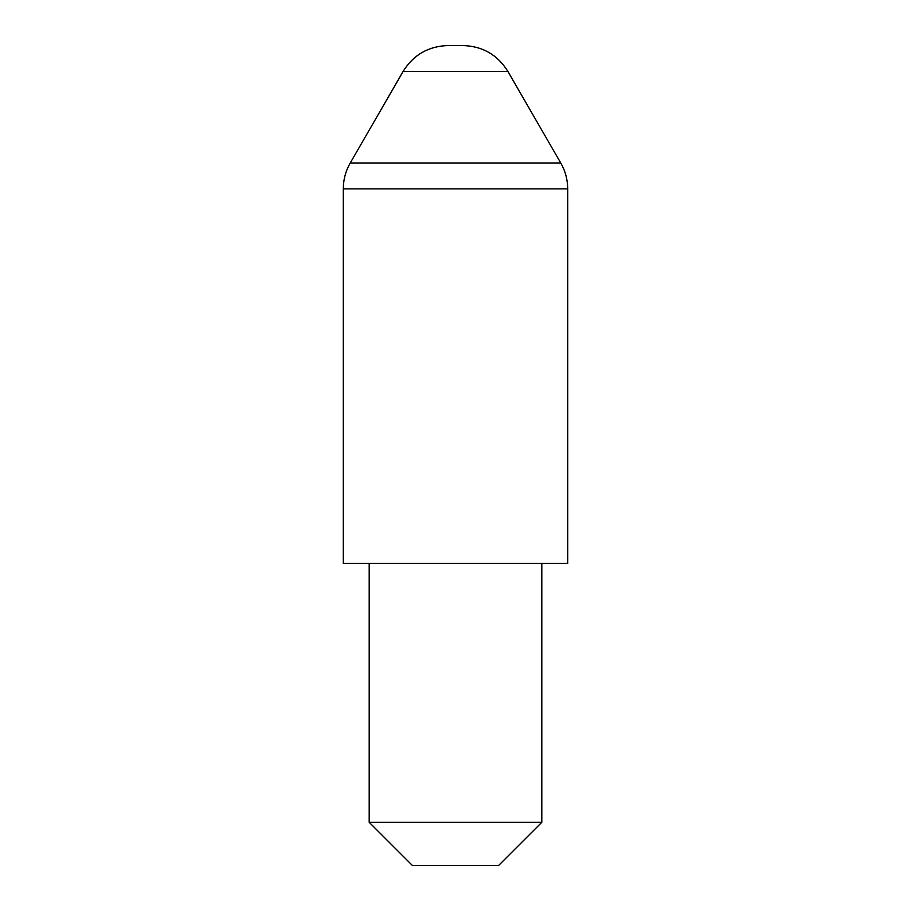 <?xml version="1.0" encoding="UTF-8"?>
<svg xmlns="http://www.w3.org/2000/svg" width="911" height="911" viewBox="0 0 911 911"><rect width="100%" height="100%" fill="white"/><g stroke="black" fill="none" stroke-linecap="round" stroke-linejoin="round"><path stroke-width="1.37" d="M403.095 71.445C413.435 54.831 428.386 46.199 447.939 45.55L463.061 45.55C482.614 46.199 497.565 54.831 507.905 71.445L403.095 71.445L350.245 162.989L560.755 162.989C565.344 171.017 567.655 179.649 567.701 188.884L343.299 188.884L343.299 563.385L567.701 563.385L567.701 188.884M541.806 822.303L498.647 865.45L412.353 865.45L369.194 822.303L541.806 822.303L541.806 563.385M507.905 71.445L560.755 162.989M369.194 822.303L369.194 563.385M343.299 188.884C343.345 179.649 345.656 171.017 350.245 162.989"/></g></svg>
